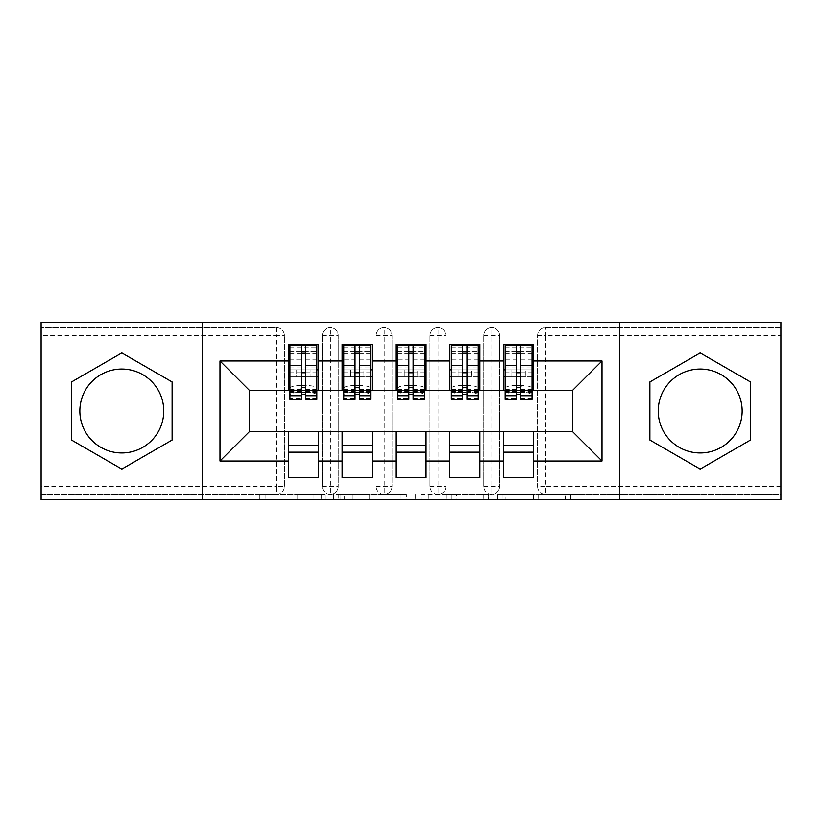 <?xml version="1.0" encoding="UTF-8"?>
<svg xmlns="http://www.w3.org/2000/svg" width="822" height="822" viewBox="0 0 822 822"><rect width="100%" height="100%" fill="white"/><g stroke="black" fill="none" stroke-linecap="round" stroke-linejoin="round"><path stroke-width="0.62" stroke-dasharray="4.11 3.08" d="M324.916 499.776L265.105 499.776L324.916 499.776L324.916 494.392L297.061 494.392L297.061 499.776L297.061 494.392L324.916 494.392L324.916 499.776L324.916 494.392L297.061 494.392L297.061 499.776L297.061 494.392L324.916 494.392L265.105 494.392L324.916 494.392M700.19 369.037A41.963 41.963 0 0 0 658.227 411A41.963 41.963 0 0 0 700.19 452.963A41.963 41.963 0 0 0 742.163 411A41.963 41.963 0 0 0 700.19 369.037M121.81 369.037A41.963 41.963 0 0 0 79.837 411A41.963 41.963 0 0 0 121.81 452.963A41.963 41.963 0 0 0 163.773 411A41.963 41.963 0 0 0 121.81 369.037M565.341 499.776L503.023 499.776L565.341 499.776L565.341 494.392L538.677 494.392L570.622 494.392L570.622 499.776L570.622 494.392L503.023 494.392L570.622 494.392L570.622 499.776L570.622 494.392L565.341 494.392L565.341 499.776M533.396 499.776L505.14 499.776L533.396 499.776L533.396 494.392L538.677 494.392L533.396 494.392L533.396 499.776L533.396 494.392L505.14 494.392L505.14 499.776L505.14 494.392L533.396 494.392L533.396 499.776M497.742 499.776L503.023 499.776L497.742 499.776L497.742 494.392L503.023 494.392L497.742 494.392L497.742 499.776M259.824 499.776L265.105 499.776L259.824 499.776L259.824 494.392L265.105 494.392L259.824 494.392L259.824 499.776M780.9 486.326L545.644 486.326L545.644 335.674L780.9 335.674L780.9 494.392L545.644 494.392L780.9 494.392L780.9 499.776L41.1 499.776L41.1 494.392L276.356 494.392L41.1 494.392L41.1 335.674L276.356 335.674L276.356 486.326L41.1 486.326M406.376 499.776L401.095 499.776L406.376 499.776L406.376 494.392L406.376 499.776M338.777 499.776L401.095 499.776L333.496 499.776L338.777 499.776L338.777 494.392L406.376 494.392L333.496 494.392L333.496 499.776L333.496 494.392L338.777 494.392L338.777 499.776M420.905 499.776L488.504 499.776L415.624 499.776L420.905 499.776L420.905 494.392L488.504 494.392L488.504 499.776L488.504 494.392L456.549 494.392L456.549 499.776M288.327 390.553L318.453 390.553L318.453 376.836L316.84 376.836L316.84 369.838L310.12 369.838L310.12 376.836L310.12 369.838L296.67 369.838L296.67 376.836L318.453 376.836L288.327 376.836L288.327 390.553L249.59 390.553L249.59 431.447L288.327 431.447L288.327 445.164L318.453 445.164L318.453 431.447L342.127 431.447L342.127 445.164L372.263 445.164L372.263 431.447L395.937 431.447L395.937 445.164L426.063 445.164L426.063 431.447L449.737 431.447L449.737 445.164L479.873 445.164L479.873 431.447L503.547 431.447L503.547 445.164L533.673 445.164L533.673 431.447L572.41 431.447L572.41 390.553L503.547 390.553L503.547 376.836L516.452 376.836L503.547 376.836L503.547 344.284L533.673 344.284L533.673 369.838L503.547 369.838L533.673 369.838L532.06 369.838L532.06 376.836L532.06 344.819M503.547 369.838L505.16 369.838L505.16 376.836L505.16 369.838L532.06 369.838L525.33 369.838L525.33 376.836L525.33 369.838L511.88 369.838L511.88 376.836L533.673 376.836L503.547 376.836L503.547 369.838L503.547 376.836M533.673 390.553L533.673 369.838M503.547 431.447L533.673 431.447M533.673 445.164L533.673 477.716L503.547 477.716L503.547 445.164M503.547 390.553L449.737 390.553L449.737 376.836L462.652 376.836L449.737 376.836L449.737 344.284L479.873 344.284L479.873 369.838L449.737 369.838L479.873 369.838L478.25 369.838L478.25 376.836L478.25 344.819M449.737 369.838L451.35 369.838L451.35 376.836L451.35 369.838L478.25 369.838L471.53 369.838L471.53 376.836L471.53 369.838L458.08 369.838L458.08 376.836L479.873 376.836L449.737 376.836L449.737 369.838L449.737 376.836M479.873 390.553L479.873 369.838M449.737 431.447L479.873 431.447M479.873 445.164L479.873 477.716L449.737 477.716L449.737 445.164M449.737 390.553L395.937 390.553L395.937 376.836L408.853 376.836L395.937 376.836L395.937 344.284L426.063 344.284L426.063 369.838L395.937 369.838L426.063 369.838L424.45 369.838L424.45 376.836L424.45 344.819M395.937 369.838L397.55 369.838L397.55 376.836L397.55 369.838L424.45 369.838L417.73 369.838L417.73 376.836L417.73 369.838L404.27 369.838L404.27 376.836L426.063 376.836L395.937 376.836L395.937 369.838L395.937 376.836M426.063 390.553L426.063 369.838M395.937 431.447L426.063 431.447M426.063 445.164L426.063 477.716L395.937 477.716L395.937 445.164M395.937 390.553L342.127 390.553L342.127 376.836L355.042 376.836L342.127 376.836L342.127 344.284L372.263 344.284L372.263 369.838L342.127 369.838L372.263 369.838L370.65 369.838L370.65 376.836L370.65 344.819M342.127 369.838L343.75 369.838L343.75 376.836L343.75 369.838L370.65 369.838L363.92 369.838L363.92 376.836L363.92 369.838L350.47 369.838L350.47 376.836L372.263 376.836L342.127 376.836L342.127 369.838L342.127 376.836M372.263 390.553L372.263 369.838M342.127 431.447L372.263 431.447M372.263 445.164L372.263 477.716L342.127 477.716L342.127 445.164M276.356 494.392A8.066 8.066 0 0 0 284.422 486.326L276.356 486.326L276.356 494.392A8.066 8.066 0 0 0 284.422 486.326L284.422 335.674A8.066 8.066 0 0 0 276.356 327.608L41.1 327.608L41.1 335.674M284.422 486.326L284.422 335.674A8.066 8.066 0 0 0 276.356 327.608L41.1 327.608L41.1 322.224L780.9 322.224L780.9 327.608L545.644 327.608A8.066 8.066 0 0 0 537.578 335.674L537.578 486.326L537.578 335.674A8.066 8.066 0 0 1 545.644 327.608L780.9 327.608L780.9 335.674M289.94 344.819L289.94 376.836L296.67 376.836L296.67 369.838L289.94 369.838L289.94 376.836L289.94 369.838L288.327 369.838L288.327 376.836L301.242 376.836L288.327 376.836L288.327 344.284L318.453 344.284L318.453 369.838L288.327 369.838L318.453 369.838L316.84 369.838L316.84 376.836L316.84 351.816L316.84 388.292A10.758 2.785 0 0 0 306.082 385.508L306.082 392.269A10.758 2.785 180 0 1 316.84 395.053L316.84 388.292M288.327 431.447L318.453 431.447M318.453 445.164L318.453 477.716L288.327 477.716L288.327 445.164M342.127 390.553L318.453 390.553M202.51 499.776L202.51 322.224M619.49 322.224L619.49 499.776M532.06 390.553L505.16 390.553M478.25 390.553L451.35 390.553M424.45 390.553L397.55 390.553M370.65 390.553L343.75 390.553M316.84 390.553L289.94 390.553M318.453 376.836L318.453 369.838M318.453 452.162L288.327 452.162M537.578 486.326A8.066 8.066 0 0 0 545.644 494.392L545.644 486.326L537.578 486.326A8.066 8.066 0 0 0 545.644 494.392M491.844 494.392A8.066 8.066 0 0 1 483.768 486.326A8.066 8.066 0 0 0 491.844 494.392A8.066 8.066 0 0 0 499.642 486.326L499.642 335.674A8.066 8.066 0 0 0 491.844 327.608A8.066 8.066 0 0 0 483.768 335.674L483.768 486.326L483.768 335.674A8.066 8.066 0 0 1 491.844 327.608A8.066 8.066 0 0 1 499.642 335.674L499.642 486.326A8.066 8.066 0 0 1 491.844 494.392L491.844 327.608M533.673 452.162L503.547 452.162M438.034 494.392A8.066 8.066 0 0 1 429.968 486.326A8.066 8.066 0 0 0 438.034 494.392A8.066 8.066 0 0 0 445.843 486.326L445.843 335.674A8.066 8.066 0 0 0 438.034 327.608A8.066 8.066 0 0 0 429.968 335.674L429.968 486.326L429.968 335.674A8.066 8.066 0 0 1 438.034 327.608A8.066 8.066 0 0 1 445.843 335.674L445.843 486.326A8.066 8.066 0 0 1 438.034 494.392L438.034 327.608M479.873 452.162L449.737 452.162M384.234 494.392A8.066 8.066 0 0 1 376.157 486.326A8.066 8.066 0 0 0 384.234 494.392A8.066 8.066 0 0 0 392.032 486.326L392.032 335.674A8.066 8.066 0 0 0 384.234 327.608A8.066 8.066 0 0 0 376.157 335.674L376.157 486.326L376.157 335.674A8.066 8.066 0 0 1 384.234 327.608A8.066 8.066 0 0 1 392.032 335.674L392.032 486.326A8.066 8.066 0 0 1 384.234 494.392L384.234 327.608M426.063 452.162L395.937 452.162M330.434 494.392A8.066 8.066 0 0 1 322.358 486.326A8.066 8.066 0 0 0 330.434 494.392A8.066 8.066 0 0 0 338.232 486.326L338.232 335.674A8.066 8.066 0 0 0 330.434 327.608A8.066 8.066 0 0 0 322.358 335.674L322.358 486.326L322.358 335.674A8.066 8.066 0 0 1 330.434 327.608A8.066 8.066 0 0 1 338.232 335.674L338.232 486.326A8.066 8.066 0 0 1 330.434 494.392L330.434 327.608M372.263 452.162L342.127 452.162M172.117 381.953L121.81 352.915L71.504 381.953L71.504 440.047L121.81 469.085L172.117 440.047L172.117 381.953M649.883 381.953L649.883 440.047L700.19 469.085L750.496 440.047L750.496 381.953L700.19 352.915L649.883 381.953M344.593 499.776L352.248 499.776L344.593 499.776L344.593 494.392L340.894 494.392L340.894 499.776L340.894 494.392L352.248 494.392L344.593 494.392L344.593 499.776M352.248 499.776L369.15 499.776L352.248 499.776L352.248 494.392L369.15 494.392L369.15 499.776L369.15 494.392L352.248 494.392L352.248 499.776M420.905 494.392L451.268 494.392L451.268 499.776L451.268 494.392L445.986 494.392L451.268 494.392L451.268 499.776L451.268 494.392L456.549 494.392M423.011 494.392L423.011 499.776L423.011 494.392M415.624 494.392L415.624 499.776L415.624 494.392M301.242 376.836L289.94 376.836L289.94 351.816L289.94 359.214L301.242 359.214L301.242 345.024M305.548 399.43L305.548 352.093L316.84 352.093M305.548 345.024L305.548 352.093M289.94 399.43L289.94 398.28L301.242 398.28L301.242 359.214M289.94 398.28L289.94 395.053A10.758 2.785 180 0 1 300.698 392.269L300.698 385.508L301.242 385.508M305.548 385.508L306.082 385.508M300.698 385.508A10.758 2.785 0 0 0 289.94 388.292L289.94 395.053M289.94 359.214L289.94 388.292M300.698 392.269L306.082 392.269M316.84 399.43L316.84 395.053M288.327 376.836L288.327 369.838M301.242 398.28L301.242 399.43M305.548 376.836L316.84 376.836L316.84 369.838L289.94 369.838L316.84 369.838L316.84 344.819M289.94 351.816L316.84 351.816L289.94 351.816M355.042 376.836L343.75 376.836L350.47 376.836L350.47 369.838L343.75 369.838L343.75 376.836L343.75 351.816L343.75 359.214L355.042 359.214L355.042 345.024M372.263 376.836L370.65 376.836L370.65 351.816L370.65 388.292A10.758 2.785 0 0 0 359.882 385.508L359.882 392.269A10.758 2.785 180 0 1 370.65 395.053L370.65 388.292M359.348 399.43L359.348 352.093L370.65 352.093M359.348 345.024L359.348 352.093M343.75 399.43L343.75 398.28L355.042 398.28L355.042 359.214M343.75 398.28L343.75 395.053A10.758 2.785 180 0 1 354.508 392.269L354.508 385.508L355.042 385.508M359.348 385.508L359.882 385.508M354.508 385.508A10.758 2.785 0 0 0 343.75 388.292L343.75 395.053M343.75 359.214L343.75 388.292M354.508 392.269L359.882 392.269M370.65 399.43L370.65 395.053M355.042 398.28L355.042 399.43M359.348 376.836L370.65 376.836L370.65 369.838L343.75 369.838L343.75 344.819M343.75 351.816L370.65 351.816L343.75 351.816M408.853 376.836L397.55 376.836L404.27 376.836L404.27 369.838L397.55 369.838L397.55 376.836L397.55 351.816L397.55 359.214L408.853 359.214L408.853 345.024M426.063 376.836L424.45 376.836L424.45 351.816L424.45 388.292A10.758 2.785 0 0 0 413.692 385.508L413.692 392.269A10.758 2.785 180 0 1 424.45 395.053L424.45 388.292M413.147 399.43L413.147 352.093L424.45 352.093M413.147 345.024L413.147 352.093M397.55 399.43L397.55 398.28L408.853 398.28L408.853 359.214M397.55 398.28L397.55 395.053A10.758 2.785 180 0 1 408.308 392.269L408.308 385.508L408.853 385.508M413.147 385.508L413.692 385.508M408.308 385.508A10.758 2.785 0 0 0 397.55 388.292L397.55 395.053M397.55 359.214L397.55 388.292M408.308 392.269L413.692 392.269M424.45 399.43L424.45 395.053M408.853 398.28L408.853 399.43M413.147 376.836L424.45 376.836L424.45 369.838L397.55 369.838L397.55 344.819M397.55 351.816L424.45 351.816L397.55 351.816M462.652 376.836L451.35 376.836L458.08 376.836L458.08 369.838L451.35 369.838L451.35 376.836L451.35 351.816L451.35 359.214L462.652 359.214L462.652 345.024M479.873 376.836L478.25 376.836L478.25 351.816L478.25 388.292A10.758 2.785 0 0 0 467.492 385.508L467.492 392.269A10.758 2.785 180 0 1 478.25 395.053L478.25 388.292M466.958 399.43L466.958 352.093L478.25 352.093M466.958 345.024L466.958 352.093M451.35 399.43L451.35 398.28L462.652 398.28L462.652 359.214M451.35 398.28L451.35 395.053A10.758 2.785 180 0 1 462.118 392.269L462.118 385.508L462.652 385.508M466.958 385.508L467.492 385.508M462.118 385.508A10.758 2.785 0 0 0 451.35 388.292L451.35 395.053M451.35 359.214L451.35 388.292M462.118 392.269L467.492 392.269M478.25 399.43L478.25 395.053M462.652 398.28L462.652 399.43M466.958 376.836L478.25 376.836L478.25 369.838L451.35 369.838L451.35 344.819M451.35 351.816L478.25 351.816L451.35 351.816M516.452 376.836L505.16 376.836L511.88 376.836L511.88 369.838L505.16 369.838L505.16 376.836L505.16 351.816L505.16 359.214L516.452 359.214L516.452 345.024M533.673 376.836L532.06 376.836L532.06 351.816L532.06 388.292A10.758 2.785 0 0 0 521.302 385.508L521.302 392.269A10.758 2.785 180 0 1 532.06 395.053L532.06 388.292M520.758 399.43L520.758 352.093L532.06 352.093M520.758 345.024L520.758 352.093M505.16 399.43L505.16 398.28L516.452 398.28L516.452 359.214M505.16 398.28L505.16 395.053A10.758 2.785 180 0 1 515.918 392.269L515.918 385.508L516.452 385.508M520.758 385.508L521.302 385.508M515.918 385.508A10.758 2.785 0 0 0 505.16 388.292L505.16 395.053M505.16 359.214L505.16 388.292M515.918 392.269L521.302 392.269M532.06 399.43L532.06 395.053M516.452 398.28L516.452 399.43M520.758 376.836L532.06 376.836L532.06 369.838L505.16 369.838L505.16 344.819M505.16 351.816L532.06 351.816L505.16 351.816M321.217 494.392L321.217 499.776L321.217 494.392M276.356 327.608L276.356 335.674L284.422 335.674M537.578 335.674L545.644 335.674L545.644 327.608M322.358 335.674L338.232 335.674M322.358 486.326L338.232 486.326M376.157 335.674L392.032 335.674M376.157 486.326L392.032 486.326M429.968 335.674L445.843 335.674M429.968 486.326L445.843 486.326M483.768 335.674L499.642 335.674M483.768 486.326L499.642 486.326M313.963 494.392L313.963 499.776L313.963 494.392M265.105 494.392L265.105 499.776L265.105 494.392M401.095 494.392L401.095 499.776L401.095 494.392M483.223 494.392L483.223 499.776L483.223 494.392M445.986 494.392L445.986 499.776L445.986 494.392M428.293 494.392L428.293 499.776L428.293 494.392M538.677 494.392L538.677 499.776L538.677 494.392M503.023 494.392L503.023 499.776L503.023 494.392M305.548 359.214L316.84 359.214M305.548 389.505L316.84 389.505M305.548 391.519L316.84 391.519M289.94 391.519L301.242 391.519M305.548 398.28L316.84 398.28M289.94 352.093L301.242 352.093M289.94 389.505L301.242 389.505M289.94 347.685L316.84 347.685M289.94 366.982L316.84 366.982M289.94 372.736L301.242 372.736M305.548 372.736L316.84 372.736M289.94 353.439L301.242 353.439M305.548 353.439L316.84 353.439M359.348 359.214L370.65 359.214M359.348 389.505L370.65 389.505M359.348 391.519L370.65 391.519M343.75 391.519L355.042 391.519M359.348 398.28L370.65 398.28M343.75 352.093L355.042 352.093M343.75 389.505L355.042 389.505M343.75 347.685L370.65 347.685M343.75 366.982L370.65 366.982M343.75 372.736L355.042 372.736M359.348 372.736L370.65 372.736M343.75 353.439L355.042 353.439M359.348 353.439L370.65 353.439M413.147 359.214L424.45 359.214M413.147 389.505L424.45 389.505M413.147 391.519L424.45 391.519M397.55 391.519L408.853 391.519M413.147 398.28L424.45 398.28M397.55 352.093L408.853 352.093M397.55 389.505L408.853 389.505M397.55 347.685L424.45 347.685M397.55 366.982L424.45 366.982M397.55 372.736L408.853 372.736M413.147 372.736L424.45 372.736M397.55 353.439L408.853 353.439M413.147 353.439L424.45 353.439M466.958 359.214L478.25 359.214M466.958 389.505L478.25 389.505M466.958 391.519L478.25 391.519M451.35 391.519L462.652 391.519M466.958 398.28L478.25 398.28M451.35 352.093L462.652 352.093M451.35 389.505L462.652 389.505M451.35 347.685L478.25 347.685M451.35 366.982L478.25 366.982M451.35 372.736L462.652 372.736M466.958 372.736L478.25 372.736M451.35 353.439L462.652 353.439M466.958 353.439L478.25 353.439M520.758 359.214L532.06 359.214M520.758 389.505L532.06 389.505M520.758 391.519L532.06 391.519M505.16 391.519L516.452 391.519M520.758 398.28L532.06 398.28M505.16 352.093L516.452 352.093M505.16 389.505L516.452 389.505M505.16 347.685L532.06 347.685M505.16 366.982L532.06 366.982M505.16 372.736L516.452 372.736M520.758 372.736L532.06 372.736M505.16 353.439L516.452 353.439M520.758 353.439L532.06 353.439M305.548 392.433L316.84 392.433M289.94 392.433L301.242 392.433M359.348 392.433L370.65 392.433M343.75 392.433L355.042 392.433M413.147 392.433L424.45 392.433M397.55 392.433L408.853 392.433M466.958 392.433L478.25 392.433M451.35 392.433L462.652 392.433M520.758 392.433L532.06 392.433M505.16 392.433L516.452 392.433"/><path stroke-width="1.23" d="M700.19 369.037A41.963 41.963 0 0 0 658.227 411A41.963 41.963 0 0 0 700.19 452.963A41.963 41.963 0 0 0 742.163 411A41.963 41.963 0 0 0 700.19 369.037M121.81 452.963A41.963 41.963 0 0 1 79.837 411A41.963 41.963 0 0 1 121.81 369.037A41.963 41.963 0 0 1 163.773 411A41.963 41.963 0 0 1 121.81 452.963M619.49 499.776L780.9 499.776L780.9 322.224L619.49 322.224L619.49 499.776L202.51 499.776L202.51 322.224L41.1 322.224L41.1 499.776L202.51 499.776M516.452 376.836L520.758 376.836M533.673 445.164L503.547 445.164M503.547 452.162L533.673 452.162M462.652 376.836L466.958 376.836M479.873 445.164L449.737 445.164M449.737 452.162L479.873 452.162M408.853 376.836L413.147 376.836M426.063 445.164L395.937 445.164M395.937 452.162L426.063 452.162M355.042 376.836L359.348 376.836M372.263 445.164L342.127 445.164M342.127 452.162L372.263 452.162M619.49 322.224L202.51 322.224M289.94 390.553L249.59 390.553L219.998 360.961L219.998 461.039L288.327 461.039L288.327 477.716L318.453 477.716L318.453 461.039L342.127 461.039L342.127 477.716L372.263 477.716L372.263 461.039L395.937 461.039L395.937 477.716L426.063 477.716L426.063 461.039L449.737 461.039L449.737 477.716L479.873 477.716L479.873 461.039L503.547 461.039L503.547 477.716L533.673 477.716L533.673 431.447L572.41 431.447L572.41 390.553L532.06 390.553M219.998 360.961L288.327 360.961L288.327 390.553M572.41 390.553L602.002 360.961L533.673 360.961L533.673 344.284L503.547 344.284L503.547 360.961L479.873 360.961L479.873 344.284L449.737 344.284L449.737 360.961L426.063 360.961L426.063 344.284L395.937 344.284L395.937 360.961L372.263 360.961L372.263 344.284L342.127 344.284L342.127 360.961L318.453 360.961L318.453 344.284L288.327 344.284L288.327 360.961M602.002 360.961L602.002 461.039L533.673 461.039M479.873 461.039L479.873 431.447L533.673 431.447M503.547 461.039L503.547 431.447M533.673 360.961L533.673 390.553M426.063 461.039L426.063 431.447L479.873 431.447M449.737 461.039L449.737 431.447M503.547 360.961L503.547 390.553L478.25 390.553M479.873 360.961L479.873 390.553M372.263 461.039L372.263 431.447L426.063 431.447M395.937 461.039L395.937 431.447M449.737 360.961L449.737 390.553L424.45 390.553M426.063 360.961L426.063 390.553M318.453 461.039L318.453 431.447L372.263 431.447M342.127 461.039L342.127 431.447M395.937 360.961L395.937 390.553L370.65 390.553M372.263 360.961L372.263 390.553M301.242 376.836L305.548 376.836M318.453 445.164L288.327 445.164M288.327 452.162L318.453 452.162M219.998 461.039L249.59 431.447L318.453 431.447M288.327 461.039L288.327 431.447M342.127 360.961L342.127 390.553L316.84 390.553M318.453 360.961L318.453 390.553M172.117 381.953L121.81 352.915L71.504 381.953L71.504 440.047L121.81 469.085L172.117 440.047L172.117 381.953M649.883 381.953L649.883 440.047L700.19 469.085L750.496 440.047L750.496 381.953L700.19 352.915L649.883 381.953M249.59 390.553L249.59 431.447M505.16 390.553L503.547 390.553M451.35 390.553L449.737 390.553M397.55 390.553L395.937 390.553M343.75 390.553L342.127 390.553M602.002 461.039L572.41 431.447M289.94 344.819L316.84 344.819L289.94 344.819L289.94 399.43L301.242 399.43L301.242 345.024L316.84 345.106L316.84 399.43L305.548 399.43L305.548 345.106M301.242 352.022L305.548 352.022M301.242 394.909A2.147 0.555 180 0 1 303.39 394.355A2.147 0.555 180 0 1 305.548 394.909M305.548 388.159A2.147 0.555 0 0 0 303.39 387.604A2.147 0.555 0 0 0 301.242 388.159M301.242 385.508L305.548 385.508M318.453 369.838L316.84 369.838M318.453 376.836L316.84 376.836M289.94 369.838L288.327 369.838M289.94 376.836L288.327 376.836M343.75 344.819L370.65 344.819L343.75 344.819L343.75 399.43L355.042 399.43L355.042 345.024L370.65 345.106L370.65 399.43L359.348 399.43L359.348 345.106M355.042 352.022L359.348 352.022M355.042 394.909A2.147 0.555 180 0 1 357.2 394.355A2.147 0.555 180 0 1 359.348 394.909M359.348 388.159A2.147 0.555 0 0 0 357.2 387.604A2.147 0.555 0 0 0 355.042 388.159M355.042 385.508L359.348 385.508M372.263 369.838L370.65 369.838M372.263 376.836L370.65 376.836M343.75 369.838L342.127 369.838M343.75 376.836L342.127 376.836M397.55 344.819L424.45 344.819L397.55 344.819L397.55 399.43L408.853 399.43L408.853 345.024L424.45 345.106L424.45 399.43L413.147 399.43L413.147 345.106M408.853 352.022L413.147 352.022M408.853 394.909A2.147 0.555 180 0 1 411 394.355A2.147 0.555 180 0 1 413.147 394.909M413.147 388.159A2.147 0.555 0 0 0 411 387.604A2.147 0.555 0 0 0 408.853 388.159M408.853 385.508L413.147 385.508M426.063 369.838L424.45 369.838M426.063 376.836L424.45 376.836M397.55 369.838L395.937 369.838M397.55 376.836L395.937 376.836M451.35 344.819L478.25 344.819L451.35 344.819L451.35 399.43L462.652 399.43L462.652 345.024L478.25 345.106L478.25 399.43L466.958 399.43L466.958 345.106M462.652 352.022L466.958 352.022M462.652 394.909A2.147 0.555 180 0 1 464.8 394.355A2.147 0.555 180 0 1 466.958 394.909M466.958 388.159A2.147 0.555 0 0 0 464.8 387.604A2.147 0.555 0 0 0 462.652 388.159M462.652 385.508L466.958 385.508M479.873 369.838L478.25 369.838M479.873 376.836L478.25 376.836M451.35 369.838L449.737 369.838M451.35 376.836L449.737 376.836M505.16 344.819L532.06 344.819L505.16 344.819L505.16 399.43L516.452 399.43L516.452 345.024L532.06 345.106L532.06 399.43L520.758 399.43L520.758 345.106M516.452 352.022L520.758 352.022M516.452 394.909A2.147 0.555 180 0 1 518.61 394.355A2.147 0.555 180 0 1 520.758 394.909M520.758 388.159A2.147 0.555 0 0 0 518.61 387.604A2.147 0.555 0 0 0 516.452 388.159M516.452 385.508L520.758 385.508M533.673 369.838L532.06 369.838M533.673 376.836L532.06 376.836M505.16 369.838L503.547 369.838M505.16 376.836L503.547 376.836M289.94 345.106L301.242 345.106M305.548 395.742L316.84 395.742M305.548 365.451L316.84 365.451M289.94 395.742L301.242 395.742M289.94 365.451L301.242 365.451M301.242 372.736L305.548 372.736M301.242 353.439L305.548 353.439M343.75 345.106L355.042 345.106M359.348 395.742L370.65 395.742M359.348 365.451L370.65 365.451M343.75 395.742L355.042 395.742M343.75 365.451L355.042 365.451M355.042 372.736L359.348 372.736M355.042 353.439L359.348 353.439M397.55 345.106L408.853 345.106M413.147 395.742L424.45 395.742M413.147 365.451L424.45 365.451M397.55 395.742L408.853 395.742M397.55 365.451L408.853 365.451M408.853 372.736L413.147 372.736M408.853 353.439L413.147 353.439M451.35 345.106L462.652 345.106M466.958 395.742L478.25 395.742M466.958 365.451L478.25 365.451M451.35 395.742L462.652 395.742M451.35 365.451L462.652 365.451M462.652 372.736L466.958 372.736M462.652 353.439L466.958 353.439M505.16 345.106L516.452 345.106M520.758 395.742L532.06 395.742M520.758 365.451L532.06 365.451M505.16 395.742L516.452 395.742M505.16 365.451L516.452 365.451M516.452 372.736L520.758 372.736M516.452 353.439L520.758 353.439"/></g></svg>
